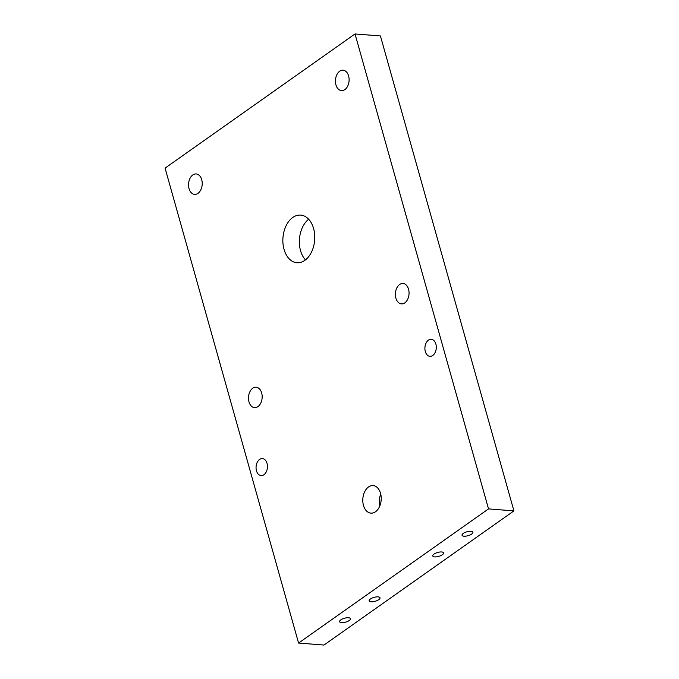 <?xml version="1.0" encoding="UTF-8"?>
<svg xmlns="http://www.w3.org/2000/svg" width="679" height="679" viewBox="0 0 679 679"><rect width="100%" height="100%" fill="white"/><g stroke="black" fill="none" stroke-linecap="round" stroke-linejoin="round"><path stroke-width="1.02" d="M267.034 463.35A8.53 5.678 94.5 0 1 261.084 475.58A8.53 5.678 94.5 0 1 256.475 470.802A8.53 5.678 94.5 0 1 262.425 458.563A8.53 5.678 94.5 0 1 267.034 463.35M435.876 344.092A8.53 5.678 94.5 0 1 429.926 356.322A8.53 5.678 94.5 0 1 425.317 351.544A8.53 5.678 94.5 0 1 431.267 339.313A8.53 5.678 94.5 0 1 435.876 344.092M395.891 298.149A10.236 6.815 -85.5 0 0 401.425 303.886A10.236 6.815 -85.5 0 0 408.554 289.203A10.236 6.815 -85.5 0 0 403.029 283.466A10.236 6.815 -85.5 0 0 395.891 298.149M189.051 188.635A10.236 6.815 -85.5 0 0 194.584 194.372A10.236 6.815 -85.5 0 0 201.714 179.689A10.236 6.815 -85.5 0 0 196.189 173.951A10.236 6.815 -85.5 0 0 189.051 188.635M248.998 401.9A10.236 6.815 -85.5 0 0 254.532 407.638A10.236 6.815 -85.5 0 0 261.661 392.954A10.236 6.815 -85.5 0 0 256.136 387.217A10.236 6.815 -85.5 0 0 248.998 401.9M335.944 84.883A10.236 6.815 -85.5 0 0 341.478 90.621A10.236 6.815 -85.5 0 0 348.607 75.938A10.236 6.815 -85.5 0 0 343.082 70.2A10.236 6.815 -85.5 0 0 335.944 84.883M378.076 596.875A5.636 2.037 164.3 0 0 372.033 598.097A5.636 2.037 164.3 0 0 369.172 600.856A5.636 2.037 164.3 0 0 371.107 601.789A5.636 2.037 164.3 0 0 377.151 600.567A5.636 2.037 164.3 0 0 380.011 597.809A5.636 2.037 164.3 0 0 378.076 596.875M441.656 551.959A5.636 2.037 164.3 0 0 435.612 553.19A5.636 2.037 164.3 0 0 432.752 555.948A5.636 2.037 164.3 0 0 434.696 556.882A5.636 2.037 164.3 0 0 440.739 555.66A5.636 2.037 164.3 0 0 443.599 552.901A5.636 2.037 164.3 0 0 441.656 551.959M470.937 531.284A5.636 2.037 164.3 0 0 464.894 532.506A5.636 2.037 164.3 0 0 462.034 535.264A5.636 2.037 164.3 0 0 463.978 536.198A5.636 2.037 164.3 0 0 470.021 534.976A5.636 2.037 164.3 0 0 472.881 532.217A5.636 2.037 164.3 0 0 470.937 531.284M348.531 617.746A5.636 2.037 164.3 0 0 342.479 618.968A5.636 2.037 164.3 0 0 339.619 621.726A5.636 2.037 164.3 0 0 341.562 622.66A5.636 2.037 164.3 0 0 347.606 621.438A5.636 2.037 164.3 0 0 350.466 618.679A5.636 2.037 164.3 0 0 348.531 617.746M284.034 249.354A23.892 15.897 -85.5 0 0 296.935 262.739A23.892 15.897 -85.5 0 0 313.579 228.483A23.892 15.897 -85.5 0 0 300.678 215.099A23.892 15.897 -85.5 0 0 284.034 249.354M308.656 219.232A23.892 15.897 -85.5 0 0 300.542 250.653A23.892 15.897 -85.5 0 0 305.465 259.896M363.477 505.405A13.809 9.192 -85.5 0 0 370.929 513.137A13.809 9.192 -85.5 0 0 380.554 493.336A13.809 9.192 -85.5 0 0 373.094 485.604A13.809 9.192 -85.5 0 0 363.477 505.405M380.741 494.057A13.809 9.192 -85.5 0 0 379.807 505.982M513.927 510.888L380.427 35.945L355.024 33.95L488.524 508.894L513.927 510.888L323.976 645.05L298.573 643.055L165.073 168.112L355.024 33.95M298.573 643.055L488.524 508.894"/></g></svg>
